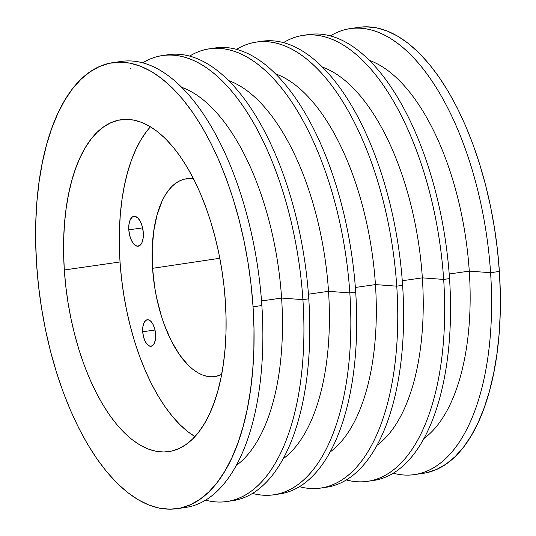 <?xml version="1.0" encoding="UTF-8"?>
<svg xmlns="http://www.w3.org/2000/svg" width="536" height="536" viewBox="0 0 536 536"><rect width="100%" height="100%" fill="white"/><g stroke="black" fill="none" stroke-linecap="round" stroke-linejoin="round"><path stroke-width="0.8" d="M128.808 229.844L142.609 227.867L128.808 229.844L128.982 224.249L130.228 219.72L132.365 216.953L135.065 216.356L137.913 218.031L140.479 221.723L142.368 226.862L143.3 232.671A15.088 7.062 81.8 0 1 138.201 246.192A15.088 7.062 81.8 0 1 128.808 229.844A15.088 7.062 81.8 0 1 133.913 216.323A15.088 7.062 81.8 0 1 143.3 232.671L143.132 238.265L141.879 242.795L139.742 245.568L137.042 246.158L134.194 244.483L131.628 240.798L129.739 235.652L128.808 229.844M142.723 331.771L154.991 330.009L142.723 331.771L142.877 326.793L143.99 322.773L145.886 320.307L148.284 319.778L150.817 321.265L153.102 324.548L154.783 329.117L155.608 334.283A13.413 6.278 81.8 0 1 151.072 346.296A13.413 6.278 81.8 0 1 142.723 331.771A13.413 6.278 81.8 0 1 147.259 319.751A13.413 6.278 81.8 0 1 155.608 334.283L155.453 339.255L154.341 343.281L152.445 345.74L150.047 346.269L147.514 344.782L145.236 341.499L143.554 336.93L142.723 331.771M193.61 178.937A99.904 46.779 81.8 0 0 185.597 178.917A99.904 46.779 81.8 0 0 152.566 268.322L154.77 287.745L156.539 297.366L161.323 315.939L164.297 324.716L171.259 340.829L179.346 354.517L188.243 365.257L192.893 369.384L197.623 372.627L202.374 374.959L207.11 376.346L211.78 376.788L216.343 376.279L221.663 374.389A99.904 46.779 81.8 0 1 213.978 376.667A99.904 46.779 81.8 0 1 152.566 268.322L219.82 258.265L152.566 268.322L152.211 249.247L153.711 231.271L157.014 215.083L161.993 201.295L165.048 195.473L168.445 190.441L172.156 186.253L176.136 182.944L180.351 180.545L184.766 179.084L189.329 178.568L193.999 179.011M120.031 261.97A167.641 78.497 -98.2 0 0 194.93 436.585L187.701 431.56L179.902 424.633L172.297 416.291L164.961 406.616L157.973 395.702L151.393 383.649L145.29 370.57L139.715 356.601L134.724 341.874L130.369 326.525L126.69 310.713L123.722 294.572L121.498 278.278L120.031 261.97L64.313 269.97L120.031 261.97L119.34 245.816L119.434 229.971L120.305 214.588L121.953 199.807L124.359 185.778L127.494 172.632L131.333 160.499L135.843 149.497L140.968 139.729L146.676 131.286L150.462 126.777A167.641 78.497 -98.2 0 0 120.031 261.97M225.361 301.386A167.641 78.497 81.8 0 1 168.652 451.613A167.641 78.497 81.8 0 1 64.313 269.97L65.781 286.271L68.012 302.572L70.973 318.706L74.651 334.524L79.006 349.874L83.998 364.601L89.572 378.57L95.676 391.642L102.255 403.695L109.244 414.616L116.58 424.291L124.184 432.632L131.99 439.56L139.916 445.001L147.889 448.907L155.835 451.245L163.674 451.989L171.332 451.131L178.736 448.679L185.811 444.652L192.491 439.105L198.715 432.07L204.424 423.628L209.549 413.859L214.058 402.858L217.897 390.724L221.033 377.579L223.438 363.555L225.087 348.775L225.958 333.385L226.051 317.54L225.361 301.386L223.894 285.085L221.663 268.784L218.701 252.65L215.023 236.832L210.668 221.482L205.677 206.755L200.102 192.786L193.999 179.714L187.419 167.661L180.431 156.74L173.095 147.065L165.49 138.724L157.691 131.802L149.758 126.355L141.785 122.449L133.839 120.111L126 119.367L118.342 120.225L110.939 122.677L103.863 126.704L97.184 132.251L90.959 139.286L85.258 147.728L80.125 157.497L75.616 168.498L71.777 180.632L68.642 193.777L66.236 207.807L64.595 222.581L63.717 237.971L63.623 253.816L64.313 269.97A167.641 78.497 81.8 0 1 121.022 119.742A167.641 78.497 81.8 0 1 225.361 301.386M176.846 508.698L185.644 507.438A225.308 105.498 -98.2 0 0 261.856 305.527L253.059 306.793A225.308 105.498 81.8 0 1 176.846 508.698A225.308 105.498 81.8 0 1 36.616 264.563L35.691 242.855L35.812 221.556L36.984 200.879L39.202 181.014L42.431 162.16L46.645 144.492L51.804 128.191L57.861 113.398L64.756 100.272L72.427 88.929L80.789 79.475L89.767 72.012L99.281 66.605L109.23 63.308L119.521 62.156L130.06 63.154L140.734 66.297L151.454 71.549L162.107 78.866L172.599 88.172L182.816 99.381L192.672 112.386L202.065 127.059L210.909 143.259L219.117 160.834L226.607 179.607L233.314 199.399L239.163 220.028L244.108 241.287L248.094 262.975L251.089 284.877L253.059 306.793L253.984 328.501L253.863 349.8L252.69 370.477L250.473 390.342L247.243 409.196L243.029 426.864L237.87 443.165L231.813 457.958L224.919 471.084L217.248 482.433L208.886 491.881L199.908 499.344L190.394 504.751L180.444 508.048L170.153 509.2L159.621 508.202L148.941 505.059L138.221 499.807L127.568 492.49L117.076 483.184L106.858 471.975L97.003 458.97L87.609 444.297L78.765 428.097L70.558 410.522L63.067 391.749L56.36 371.957L50.511 351.328L45.567 330.069L41.58 308.381L38.585 286.479L36.616 264.563A225.308 105.498 81.8 0 1 112.828 62.658A225.308 105.498 81.8 0 1 253.059 306.793L261.856 305.527A225.308 105.498 -98.2 0 0 121.625 61.392A225.308 105.498 -98.2 0 0 117.257 62.223A225.308 105.498 81.8 0 1 261.856 305.527A225.308 105.498 81.8 0 1 181.222 507.867M302.907 299.637A225.308 105.498 -98.2 0 0 142.777 62.799A225.308 105.498 81.8 0 1 162.676 55.503A225.308 105.498 81.8 0 1 302.907 299.637L308.776 298.793A225.308 105.498 -98.2 0 0 168.545 54.659A225.308 105.498 -98.2 0 0 165.624 55.168A225.308 105.498 81.8 0 1 308.776 298.793L302.907 299.637A225.308 105.498 81.8 0 1 226.701 501.542A225.308 105.498 81.8 0 1 205.549 500.135A225.308 105.498 -98.2 0 0 302.907 299.637L281.601 298.063L302.907 299.637M181.858 87.375A196.806 92.152 81.8 0 1 281.601 298.063A196.806 92.152 -98.2 0 0 181.858 87.375M261.528 300.944L281.601 298.063L261.528 300.944M349.827 292.904A225.308 105.498 -98.2 0 0 189.697 56.066A225.308 105.498 81.8 0 1 209.596 48.769A225.308 105.498 81.8 0 1 349.827 292.904L355.696 292.06A225.308 105.498 -98.2 0 0 215.459 47.925A225.308 105.498 -98.2 0 0 212.544 48.434A225.308 105.498 81.8 0 1 355.696 292.06L349.827 292.904A225.308 105.498 81.8 0 1 273.621 494.808A225.308 105.498 81.8 0 1 252.469 493.401A225.308 105.498 -98.2 0 0 349.827 292.904L328.521 291.323L349.827 292.904M228.778 80.635A196.806 92.152 81.8 0 1 328.521 291.323A196.806 92.152 -98.2 0 0 228.778 80.635M308.448 294.204L328.521 291.323L308.448 294.204M396.747 286.17A225.308 105.498 -98.2 0 0 236.611 49.332A225.308 105.498 81.8 0 1 256.516 42.036A225.308 105.498 81.8 0 1 396.747 286.17L402.61 285.326A225.308 105.498 -98.2 0 0 262.379 41.192A225.308 105.498 -98.2 0 0 259.458 41.701A225.308 105.498 81.8 0 1 402.61 285.326L396.747 286.17A225.308 105.498 81.8 0 1 320.541 488.075A225.308 105.498 81.8 0 1 299.39 486.668A225.308 105.498 -98.2 0 0 396.747 286.17L375.441 284.589L396.747 286.17M275.698 73.901A196.806 92.152 81.8 0 1 375.441 284.589A196.806 92.152 -98.2 0 0 275.698 73.901M355.368 287.47L375.441 284.589L355.368 287.47M443.667 279.43A225.308 105.498 -98.2 0 0 283.531 42.599A225.308 105.498 81.8 0 1 303.436 35.302A225.308 105.498 81.8 0 1 443.667 279.43L449.53 278.593A225.308 105.498 -98.2 0 0 309.299 34.458A225.308 105.498 -98.2 0 0 306.378 34.967A225.308 105.498 81.8 0 1 449.53 278.593L443.667 279.43A225.308 105.498 81.8 0 1 367.455 481.341A225.308 105.498 81.8 0 1 346.303 479.934A225.308 105.498 -98.2 0 0 443.667 279.43L422.355 277.856L443.667 279.43M322.618 67.168A196.806 92.152 81.8 0 1 422.355 277.856A196.806 92.152 -98.2 0 0 322.618 67.168M402.288 280.737L422.355 277.856L402.288 280.737M426.77 472.692L436.719 469.395L446.233 463.988L455.211 456.525L463.573 447.071L471.245 435.728L478.139 422.603L484.196 407.809L489.355 391.508L493.569 373.84L496.798 354.986L499.016 335.121L500.188 314.444L500.309 293.145L499.385 271.437L490.587 272.697A225.308 105.498 81.8 0 1 414.375 474.608A225.308 105.498 81.8 0 1 393.223 473.201A225.308 105.498 -98.2 0 0 490.587 272.697L469.275 271.122A196.806 92.152 81.8 0 1 423.815 438.629A196.806 92.152 -98.2 0 0 469.275 271.122L449.202 274.003L469.275 271.122A196.806 92.152 -98.2 0 0 369.532 60.434A196.806 92.152 81.8 0 1 469.275 271.122L490.587 272.697A225.308 105.498 -98.2 0 0 330.451 35.865A225.308 105.498 81.8 0 1 350.356 28.562A225.308 105.498 81.8 0 1 490.587 272.697L499.385 271.437A225.308 105.498 -98.2 0 0 359.154 27.303A225.308 105.498 -98.2 0 0 354.778 28.133M414.375 474.608L423.172 473.342A225.308 105.498 -98.2 0 0 499.385 271.437L497.415 249.521L494.42 227.619L490.433 205.931L485.489 184.672L479.64 164.043L472.933 144.251L465.442 125.478L457.235 107.904L448.391 91.703L438.997 77.03L429.142 64.025L418.924 52.816L408.432 43.51L397.779 36.193L387.059 30.941L376.379 27.798L365.847 26.8L359.04 27.316M226.701 501.542L232.564 500.698A225.308 105.498 -98.2 0 0 308.776 298.793A225.308 105.498 81.8 0 1 229.622 501.033M273.621 494.808L279.484 493.964A225.308 105.498 -98.2 0 0 355.696 292.06A225.308 105.498 81.8 0 1 276.543 494.299M320.541 488.075L326.404 487.231A225.308 105.498 -98.2 0 0 402.61 285.326A225.308 105.498 81.8 0 1 323.456 487.566M367.455 481.341L373.324 480.497A225.308 105.498 -98.2 0 0 449.53 278.593A225.308 105.498 81.8 0 1 370.376 480.832M376.902 445.362A196.806 92.152 -98.2 0 0 422.355 277.856A196.806 92.152 81.8 0 1 376.902 445.362M329.982 452.096A196.806 92.152 -98.2 0 0 375.441 284.589A196.806 92.152 81.8 0 1 329.982 452.096M283.062 458.829A196.806 92.152 -98.2 0 0 328.521 291.323A196.806 92.152 81.8 0 1 283.062 458.829M236.142 465.563A196.806 92.152 -98.2 0 0 281.601 298.063A196.806 92.152 81.8 0 1 236.142 465.563M130.462 68.414L130.911 68.36M112.828 62.658L121.625 61.392M350.356 28.562L359.154 27.303M303.436 35.302L309.299 34.458M256.516 42.036L262.379 41.192M209.596 48.769L215.459 47.925M162.676 55.503L168.545 54.659"/></g></svg>
